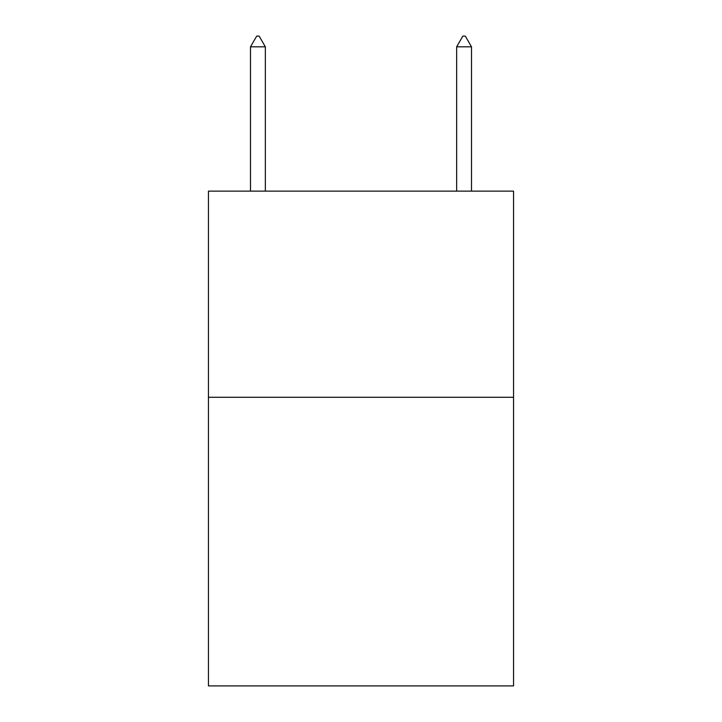 <?xml version="1.0" encoding="UTF-8"?>
<svg xmlns="http://www.w3.org/2000/svg" width="722" height="722" viewBox="0 0 722 722"><rect width="100%" height="100%" fill="white"/><g stroke="black" fill="none" stroke-linecap="round" stroke-linejoin="round"><path stroke-width="1.08" d="M513.559 397.28L513.559 685.9L208.441 685.9L208.441 191.131L513.559 191.131L513.559 397.28L208.441 397.28M265.344 46.822L259.162 36.1L256.689 36.1L250.498 46.822L265.344 46.822L265.344 191.131M250.498 46.822L250.498 191.131M462.838 36.1L465.311 36.1L471.502 46.822L456.656 46.822L462.838 36.1M471.502 191.131L471.502 46.822M456.656 191.131L456.656 46.822"/></g></svg>

